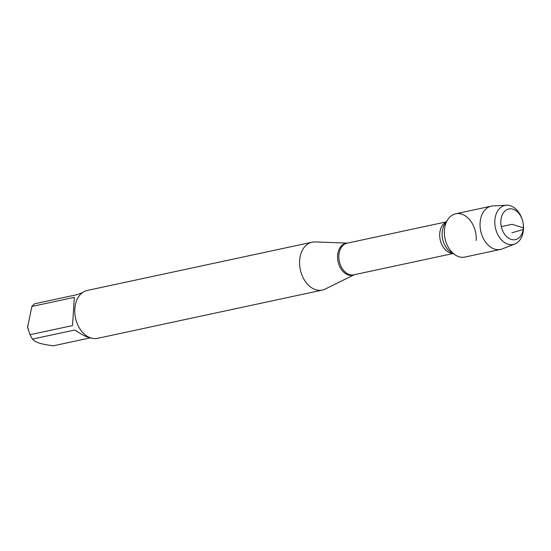 <?xml version="1.0" encoding="UTF-8"?>
<svg xmlns="http://www.w3.org/2000/svg" width="551" height="551" viewBox="0 0 551 551"><rect width="100%" height="100%" fill="white"/><g stroke="black" fill="none" stroke-linecap="round" stroke-linejoin="round"><path stroke-width="0.83" d="M354.265 274.729L325.207 289.075A24.485 17.253 -102.1 0 1 322.335 290.081A24.485 17.253 -102.1 0 1 299.634 260.575A24.485 17.253 -102.1 0 1 312.059 242.206A24.485 17.253 -102.1 0 1 315.089 241.937L347.481 243.101M476.174 240.456A22.123 15.586 77.9 0 0 466.139 216.447A22.123 15.586 77.9 0 0 447.756 219.573A22.123 15.586 77.9 0 0 455.367 255.023L450.828 252.11A17.487 12.322 77.9 0 1 444.809 224.092L447.756 219.573M312.059 242.206L87.244 290.46A24.485 17.253 77.9 0 0 74.819 308.829A24.485 17.253 77.9 0 0 75.026 315.179A24.485 17.253 77.9 0 0 76.238 320.813A24.485 17.253 77.9 0 0 97.52 338.342L322.335 290.081M91.452 338.135C87.161 337.453 81.658 334.732 74.936 329.973L32.475 339.092A23.507 16.564 -102.1 0 1 30.057 334.698L28.225 329.532A11.261 7.934 -102.1 0 1 27.667 326.936L31.882 306.459A23.507 16.564 -102.1 0 1 34.761 303.746L77.223 294.633L82.629 292.505M90.171 337.901L53.53 345.766C41.938 344.527 34.92 342.302 32.475 339.092M28.556 330.621L27.557 326.027M30.057 334.698L72.518 325.586L74.344 297.347L31.882 306.459M75.026 315.179L75.046 315.296A23.507 16.564 77.9 0 0 76.203 320.703L76.238 320.813M506.562 205.234L493.097 205.902A22.123 15.586 77.9 0 0 491.327 206.136L455.656 213.795A22.123 15.586 77.9 0 0 444.423 230.394A22.123 15.586 77.9 0 0 464.941 257.055L500.611 249.396A22.123 15.586 77.9 0 0 502.326 248.88L514.875 243.969A19.939 14.05 -102.1 0 1 494.839 220.4A19.939 14.05 -102.1 0 1 506.562 205.234A19.939 14.05 -102.1 0 1 522.293 219.718L522.438 220.2A15.669 11.041 77.9 0 0 510.267 208.808A15.669 11.041 77.9 0 0 500.866 220.737A15.669 11.041 77.9 0 0 512.623 239.719A15.669 11.041 77.9 0 0 523.216 223.802A15.669 11.041 77.9 0 0 522.438 220.2M491.327 206.136A22.123 15.586 77.9 0 0 480.093 222.735A22.123 15.586 77.9 0 0 500.611 249.396M523.216 223.802L523.278 224.305A19.939 14.05 -102.1 0 1 523.45 229.471A19.939 14.05 -102.1 0 1 514.875 243.969M501.314 226.619L512.106 224.305L523.347 227.866L523.45 229.471M523.168 229.553L511.845 232.797M354.217 274.735A16.323 11.502 -102.1 0 1 337.591 255.54A16.323 11.502 -102.1 0 1 347.426 243.108M446.241 221.895L347.089 243.184A16.172 11.399 77.9 0 0 339.34 261.388A16.172 11.399 77.9 0 0 353.88 274.811L453.032 253.529M452.736 253.336A16.172 11.399 -102.1 0 1 440.187 239.74A16.172 11.399 -102.1 0 1 446.055 222.191"/></g></svg>
